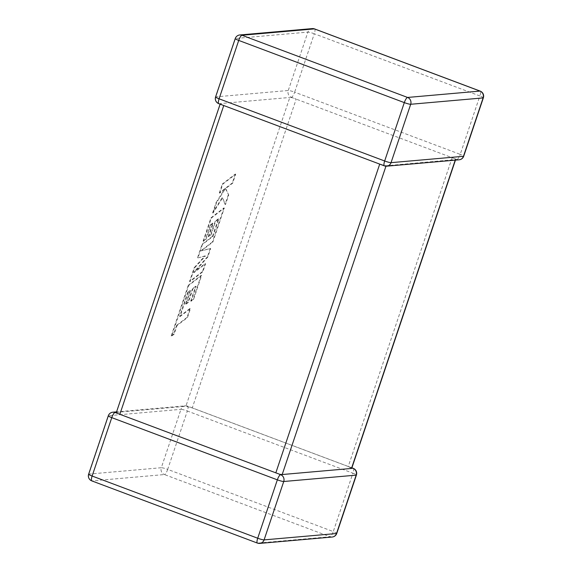 <?xml version="1.0" encoding="UTF-8"?>
<svg xmlns="http://www.w3.org/2000/svg" width="572" height="572" viewBox="0 0 572 572"><rect width="100%" height="100%" fill="white"/><g stroke="black" fill="none" stroke-linecap="round" stroke-linejoin="round"><path stroke-width="0.43" stroke-dasharray="2.86 2.15" d="M351.801 468.089L351.101 468.046L351.473 468.454M386.701 166.173A5.334 5.098 85 0 1 384.541 165.873L383.669 165.086L386.114 165.737L455.641 159.538L455.441 160.131M291.384 97.319L292.406 97.669L289.811 97.462L185.886 406.263L192.271 407.936L296.189 99.128L291.384 97.319A5.334 5.098 85 0 1 288.259 90.498L215.837 96.861L235.485 38.474L307.908 32.111L288.259 90.498A5.334 0.658 -161.4 0 1 294.644 92.163L314.293 33.777L479.879 95.967L460.231 154.354L294.644 92.163A5.334 1.437 110.6 0 1 291.384 97.319M459.123 159.802A5.334 5.098 -95 0 1 456.971 159.509L296.189 99.128M379.715 164.107L223.752 105.534M218.769 103.661A5.334 1.437 110.6 0 0 218.954 103.682L220.899 103.954L223.766 105.491M116.359 412.462L220.527 103.546L220.899 103.954L220.527 103.546L289.811 97.462M452.159 157.7L348.234 466.509L192.271 407.936M116.602 412.355L185.886 406.263M379.729 164.064L383.669 165.086M455.226 160.146L455.169 158.801M280.616 474.681L278.349 473.78M117.682 413.442L115.837 412.748M187.459 406.127A5.334 1.437 -69.4 0 1 187.645 406.149A5.334 1.437 -69.4 0 1 187.337 411.011L352.924 473.194L333.276 531.581L167.689 469.39L187.337 411.011A5.334 0.658 -161.4 0 0 180.959 409.337L161.304 467.724L88.882 474.088L108.53 415.701L180.959 409.337A5.334 5.098 85 0 1 187.459 406.127L188.331 406.914M348.234 466.509L351.101 468.046M188.131 292.535L180.066 316.573L190.497 308.558L187.473 317.539L177.041 325.554L174.138 334.191L171.643 336.107L188.681 285.478L201.609 275.54L193.586 299.37L191.134 301.237L196.132 286.393L192.928 288.846L188.374 302.373L185.986 304.204L190.54 290.669L188.131 292.535L187.695 292.371L179.637 316.409L180.066 316.573M179.637 316.409L190.068 308.394L190.497 308.558M190.068 308.394L187.044 317.381L187.473 317.539M187.044 317.381L176.612 325.397L177.041 325.554M176.612 325.397L173.702 334.027L174.138 334.191M173.702 334.027L171.207 335.943L171.643 336.107M171.207 335.943L188.245 285.321L188.681 285.478M188.245 285.321L201.18 275.375L201.609 275.54M201.18 275.375L193.157 299.206L193.586 299.37M193.157 299.206L190.705 301.072L191.134 301.237M190.705 301.072L195.703 286.229L196.132 286.393M195.703 286.229L192.492 288.681L192.928 288.846M192.492 288.681L187.938 302.216L188.374 302.373M187.938 302.216L185.557 304.039L185.986 304.204M185.557 304.039L190.111 290.505L190.54 290.669M190.111 290.505L187.695 292.371M189.954 281.681L194.609 267.846L205.427 256.056L197.962 257.886L202.488 244.458L212.956 236.415L218.84 218.933L215.63 221.378L211.075 234.913L208.687 236.737L213.242 223.202L210.832 225.068L205.999 239.439L203.546 241.312L211.383 218.011L224.317 208.065L212.884 242.042L201.373 250.879L210.696 248.534L207.872 256.942L194.022 272.608L205.584 263.728L202.888 271.743L189.954 281.681L189.525 281.517L194.18 267.689L194.609 267.846M194.18 267.689L204.998 255.891L205.427 256.056M204.998 255.891L197.962 257.886M197.533 257.722L202.052 244.294L202.488 244.458M202.052 244.294L212.519 236.25L212.956 236.415M212.519 236.25L218.404 218.769L218.84 218.933M218.404 218.769L215.201 221.214L215.63 221.378M215.201 221.214L210.646 234.749L211.075 234.913M210.646 234.749L208.258 236.579L208.687 236.737M208.258 236.579L212.813 223.044L213.242 223.202M212.813 223.044L210.403 224.91L210.832 225.068M210.403 224.91L205.562 239.275L205.999 239.439M205.562 239.275L203.11 241.148L203.546 241.312M203.11 241.148L210.954 217.846L211.383 218.011M210.954 217.846L223.881 207.908L224.317 208.065M223.881 207.908L212.448 241.885L212.884 242.042M212.448 241.885L200.944 250.715L201.373 250.879M200.944 250.715L210.696 248.534M210.267 248.37L207.436 256.778L207.872 256.942M207.436 256.778L193.586 272.444L194.022 272.608M193.586 272.444L205.148 263.57L205.584 263.728M205.148 263.57L202.452 271.586L202.888 271.743M202.452 271.586L189.525 281.517M222.787 184.134L235.714 174.203L232.697 183.169L225.683 188.553L228.728 194.952L225.497 204.547L222.522 197.926L213.056 213.041L216.552 202.667L225.275 188.889L219.762 193.114L222.787 184.134L222.351 183.977L235.278 174.045L235.714 174.203M235.278 174.045L232.261 183.011L232.697 183.169M232.261 183.011L225.246 188.388L225.683 188.553M225.246 188.388L228.728 194.952M228.299 194.795L225.068 204.39L225.497 204.547M225.068 204.39L222.522 197.926M222.093 197.762L212.627 212.877L213.056 213.041M212.627 212.877L216.116 202.502L216.552 202.667M216.116 202.502L224.839 188.731L225.275 188.889M224.839 188.731L219.333 192.95L219.762 193.114M219.333 192.95L222.351 183.977M257.593 543.107L92.006 480.916L164.429 474.553L330.015 536.736L257.593 543.107M386.114 165.737L385.964 166.18M239.825 34.963A5.334 5.098 -95 0 0 235.485 38.474A5.334 0.658 -161.4 0 0 235.235 38.581M314.593 28.922A5.334 1.437 110.6 0 1 314.293 33.777A5.334 0.658 -161.4 0 0 307.908 32.111A5.334 5.098 85 0 1 312.255 28.6M215.587 96.968A5.334 0.658 -161.4 0 1 215.837 96.861A5.334 5.098 -95 0 0 218.954 103.682M483.361 97.805A5.334 0.658 -161.4 0 0 479.879 95.967A5.334 1.437 110.6 0 0 480.18 91.105M456.971 159.509A5.334 1.437 110.6 0 0 460.231 154.354A5.334 0.658 -161.4 0 1 463.713 156.192M353.231 468.339A5.334 1.437 -69.4 0 1 352.924 473.194A5.334 0.658 -161.4 0 1 356.413 475.032M332.175 537.037A5.334 5.098 85 0 1 330.015 536.736A5.334 1.437 -69.4 0 0 333.276 531.581A5.334 0.658 -161.4 0 1 336.765 533.419M112.877 412.197A5.334 5.098 -95 0 0 108.53 415.701A5.334 0.658 -161.4 0 0 108.287 415.808M88.639 474.195A5.334 0.658 -161.4 0 1 88.882 474.088A5.334 5.098 85 0 0 92.006 480.916A5.334 1.437 -69.4 0 1 91.82 480.895M167.689 469.39A5.334 1.437 -69.4 0 1 164.429 474.553A5.334 5.098 -95 0 1 161.304 467.724A5.334 0.658 -161.4 0 1 167.689 469.39M182.847 306.828L183.276 306.985M291.806 97.526L293.65 98.22M454.325 158.558L456.163 159.252M351.887 467.832L187.645 406.149A5.334 5.334 0 0 0 185.299 405.827L116.559 411.869M220.284 103.646L220.113 104.168"/><path stroke-width="0.86" d="M385.964 166.18L282.189 474.538L351.473 468.454L455.226 160.146M336.765 533.419A5.334 0.658 -161.4 0 1 336.515 533.526A5.334 5.098 85 0 1 332.175 537.037A5.334 5.334 0 0 0 336.765 533.419L356.413 475.032A5.334 0.658 -161.4 0 1 356.163 475.139L283.741 481.502L264.092 539.889L336.515 533.526L356.163 475.139A5.334 5.098 85 0 0 353.046 468.318L351.101 468.046L351.473 468.454M280.194 474.474L115.029 412.491A5.334 5.098 -95 0 0 112.877 412.197L116.559 411.869M282.189 474.538L279.594 474.331L280.616 474.681A5.334 5.098 -95 0 1 283.741 481.502A5.334 0.658 -161.4 0 1 277.356 479.837L111.769 417.646L92.121 476.033L257.707 538.223L277.356 479.837A5.334 1.437 -69.4 0 1 280.616 474.681M116.831 413.198L116.602 412.355M235.235 38.581L215.587 96.968A5.334 0.658 -161.4 0 0 219.076 98.806L384.663 160.989A5.334 0.658 -161.4 0 0 391.041 162.662A5.334 5.098 85 0 1 386.701 166.173L459.123 159.802A5.334 5.098 -95 0 0 463.47 156.299L483.118 97.912L410.696 104.276L391.041 162.662L463.47 156.299A5.334 0.658 -161.4 0 0 463.713 156.192L483.361 97.805A5.334 0.658 -161.4 0 1 483.118 97.912A5.334 5.098 85 0 0 479.994 91.084L314.407 28.893L241.985 35.264L407.571 97.447L479.994 91.084A5.334 1.437 110.6 0 1 480.18 91.105L314.593 28.922A5.334 1.437 110.6 0 0 314.407 28.893A5.334 5.098 85 0 0 312.255 28.6L239.825 34.963A5.334 5.334 0 0 0 235.235 38.581A5.334 0.658 -161.4 0 0 238.724 40.419L219.076 98.806A5.334 1.437 110.6 0 0 218.769 103.661L384.355 165.851A5.334 5.334 0 0 0 386.701 166.173M239.825 34.963A5.334 5.098 -95 0 1 241.985 35.264A5.334 1.437 110.6 0 0 238.724 40.419L404.311 102.61A5.334 0.658 -161.4 0 0 410.696 104.276A5.334 5.098 -95 0 0 407.571 97.447A5.334 1.437 110.6 0 0 404.311 102.61L384.663 160.989A5.334 1.437 110.6 0 0 384.355 165.851M275.811 472.872L379.715 164.107M223.752 105.534L119.841 414.3M353.046 468.318A5.334 1.437 -69.4 0 1 353.231 468.339L351.887 467.832M112.877 412.197A5.334 5.334 0 0 0 108.287 415.808A5.334 0.658 -161.4 0 0 111.769 417.646A5.334 1.437 -69.4 0 1 115.029 412.491M264.092 539.889A5.334 0.658 -161.4 0 1 257.707 538.223A5.334 1.437 -69.4 0 0 257.407 543.078A5.334 5.334 0 0 0 259.745 543.4A5.334 5.098 -95 0 0 264.092 539.889M91.82 480.895A5.334 1.437 -69.4 0 1 92.121 476.033A5.334 0.658 -161.4 0 1 88.639 474.195A5.334 5.334 0 0 0 91.82 480.895L257.407 543.078A5.334 1.437 -69.4 0 0 257.593 543.107A5.334 5.098 -95 0 0 259.745 543.4L332.175 537.037M314.593 28.922A5.334 5.334 0 0 0 312.255 28.6M215.587 96.968A5.334 5.334 0 0 0 218.769 103.661M483.361 97.805A5.334 5.334 0 0 0 480.18 91.105M459.123 159.802A5.334 5.334 0 0 0 463.713 156.192M356.413 475.032A5.334 5.334 0 0 0 353.231 468.339M88.639 474.195L108.287 415.808M455.441 160.131L351.716 468.354M220.113 104.168L116.359 412.462"/></g></svg>
